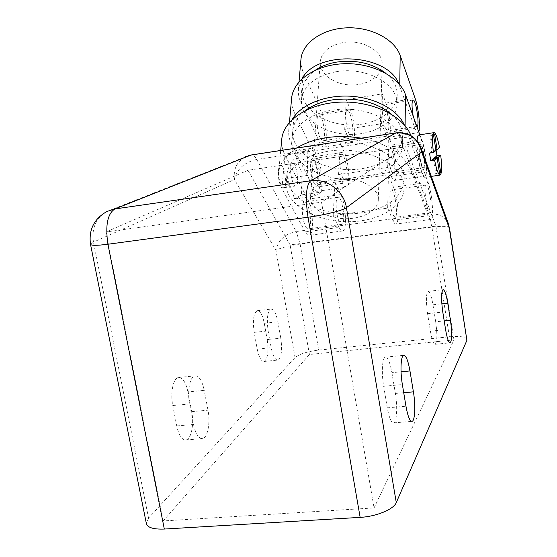<?xml version="1.0" encoding="UTF-8"?>
<svg xmlns="http://www.w3.org/2000/svg" width="557" height="557" viewBox="0 0 557 557"><rect width="100%" height="100%" fill="white"/><g stroke="black" fill="none" stroke-linecap="round" stroke-linejoin="round"><path stroke-width="0.42" stroke-dasharray="2.79 2.09" d="M313.626 182.334L316.167 184.945C320.762 185.196 316.94 157.861 312.491 158.689C309.198 158.251 309.998 175.587 313.626 182.334M310.994 164.949C310.346 171.911 313.563 183.657 315.916 183.065C319.857 183.295 316.571 159.845 312.762 160.569C311.816 160.701 311.224 162.164 310.994 164.949M301.003 171.291L301.469 194.894L294.667 198.905L287.189 178.372L286.827 154.066L293.831 151.003L301.003 171.291L320.714 168.402L313.779 147.974L293.831 151.003M290.74 167.942C291.012 165.164 291.645 163.702 292.648 163.563C296.686 162.804 299.958 186.142 295.788 185.947C293.295 186.56 289.995 174.884 290.74 167.942M313.779 147.974L307.185 150.982L286.827 154.066M307.185 150.982L307.722 175.385L287.189 178.372M307.722 175.385L314.963 196.064L294.667 198.905M314.963 196.064L321.354 192.095L301.469 194.894M321.354 192.095L320.714 168.402M292.23 119.477L288.756 130.206C288.359 134.982 289.299 139.64 291.569 144.193L313.257 187.493C314.58 190.09 315.84 191.364 317.017 191.316C321.883 191.692 320.7 166.64 315.45 156.454L294.319 112.556C292.112 107.947 291.207 103.219 291.61 98.38M278.542 169.746C278.834 166.975 279.496 165.513 280.533 165.366C284.704 164.587 287.976 187.855 283.673 187.681C281.09 188.308 277.741 176.68 278.542 169.746M419.247 148.942C419.143 156.009 421.872 168.158 423.438 167.671C426.119 168.103 422.791 144.026 420.243 144.562C419.609 144.653 419.275 146.115 419.247 148.942M429.517 153.084L432.121 151.065L429.684 135.636L430.86 134.836L433.276 150.167L435.776 148.225L436.054 149.756M435.964 150.501L432.121 151.065M434.606 158.571L436.89 173.053L435.762 174.097L433.339 158.759M433.534 135.059L429.684 135.636M439.598 173.561L435.762 174.097M433.276 150.167L435.853 149.784M434.683 134.258L430.86 134.836M439.459 172.691L436.89 173.053M439.543 147.668L435.776 148.225M418.871 134.933L420.333 136.207C422.54 140.273 424.33 147.333 425.708 157.401C427.052 169.432 426.725 176.068 424.733 177.3C423.39 177.147 421.907 173.986 420.277 167.81C417.98 158.091 416.914 149.095 417.096 140.83M421.851 166.808C419.08 159.748 417.715 142.014 419.971 142.641C422.944 142.021 426.822 170.087 423.703 169.6L421.851 166.808M419.825 134.787L421.872 140.51C425.91 151.163 427.894 176.757 424.58 176.144C423.78 176.13 422.867 174.773 421.851 172.057L404.312 124.872M467.003 339.269C465.443 336.762 459.574 335.934 449.395 336.79L318.708 350.081C307.192 351.544 299.311 354.043 295.057 357.58L148.559 518.114L146.282 523.155M328.122 151.253C302.723 156.141 288.756 166.459 286.214 182.216C283.91 202.567 313.389 221.213 345.472 221.63C375.362 222.807 403.24 208.137 403.992 189.095C407.042 166.418 365.691 144.785 328.122 151.253M334.834 178.727C356.292 175.19 380.027 187.326 378.294 200.332C377.618 211.347 360.839 219.743 342.882 218.602C324.919 217.627 309.56 207.357 310.534 196.363C312.031 187.291 320.129 181.415 334.834 178.727M342.583 42.68C329.138 45.66 321.688 51.968 320.219 61.604C319.21 73.273 333.17 84.079 349.629 84.929C366.074 85.966 381.482 76.845 382.137 65.141C383.766 51.314 362.182 38.732 342.583 42.68M342.91 178.136C339.512 171.298 338.559 153.857 341.58 154.345C345.632 153.572 349.476 181.109 345.27 180.788L342.91 178.136M391.418 171.173L393.465 173.909C397.016 174.334 393.151 146.477 389.754 147.152C387.199 146.582 388.403 164.204 391.418 171.173M428.18 210.177C425.332 203.187 423.94 184.43 426.279 185.021C429.315 184.297 433.144 213.136 429.955 212.739L428.18 210.177M392.964 214.849L394.969 217.355C398.659 217.683 394.871 189.081 391.334 189.874C388.633 189.345 389.83 207.963 392.964 214.849M305.64 226.441L308.188 228.823C313.083 228.976 309.4 200.959 304.651 201.919C301.086 201.523 301.797 219.806 305.64 226.441M339.366 221.965C335.787 215.232 334.896 196.823 338.127 197.269C342.416 196.37 346.141 224.61 341.706 224.394L339.366 221.965M348.87 133.541C345.646 126.592 344.63 110.001 347.429 110.53C351.237 109.875 355.199 136.862 351.237 136.444L348.87 133.541M320.15 137.969L322.705 140.824C327.043 141.172 323.081 114.373 318.896 115.09C315.833 114.61 316.717 131.111 320.15 137.969M385.34 127.915L387.47 130.888C390.944 131.389 386.997 104.152 383.669 104.737C381.211 104.138 382.394 120.862 385.34 127.915M416.81 126.355L415 123.341L413.19 116.211M301.95 78.885L298.364 89.593L298.413 94.147L299.346 98.652L319.815 142.87C321.159 145.683 322.419 147.083 323.589 147.062C328.108 147.521 326.813 123.675 321.828 113.343L302.472 70.426L301.086 64.995L300.94 59.481M385.221 132.865C386.377 135.755 387.421 137.21 388.361 137.231C391.982 137.837 390.255 113.691 385.966 103.066L382.443 93.82L346.252 99.703L350.088 108.817C354.767 119.275 356.25 143.253 352.121 142.731C351.049 142.731 349.887 141.311 348.626 138.463L344.699 129.461L381.615 123.724L385.221 132.865L414.972 128.312L398.68 83.459M381.615 123.724L382.443 93.82M391.313 176.395C392.42 179.076 393.43 180.419 394.335 180.412C398.095 180.955 396.34 155.514 391.954 144.994L388.403 135.936L340.278 143.253L344.254 152.138C349.19 162.449 350.583 187.646 346.127 187.215C345.048 187.243 343.885 185.947 342.639 183.316L338.572 174.557L387.679 167.462L391.313 176.395L421.851 172.057M387.679 167.462L388.403 135.936M385.959 73.378C393.778 80.006 397.517 87.379 397.169 95.512C396.194 113.071 372.48 126.467 347.394 124.879C322.287 123.563 300.745 107.564 302.298 90.06C303.071 82.318 307.492 75.655 315.568 70.064M418.753 131.786L417.82 132.761C416.991 132.719 416.044 131.236 414.972 128.312M391.961 114.561C399.418 121.489 402.962 128.994 402.579 137.057C399.829 153.788 386.286 164.329 361.953 168.674C328.108 174.341 289.939 154.386 292.808 130.707C293.553 123.055 297.786 116.288 305.508 110.411M410.899 135.595L428.082 182.39C432.225 192.952 434.265 220.008 430.826 219.472C430.046 219.493 429.175 218.24 428.201 215.719L392.866 220.363C393.938 222.849 394.927 224.074 395.818 224.039C399.801 224.499 398.046 197.624 393.493 187.215L388.41 174.787L335.049 182.404L340.807 194.56C345.994 204.746 347.31 231.336 342.534 230.988C341.455 231.051 340.299 229.867 339.081 227.43L305.243 231.879C306.552 234.281 307.805 235.437 309.003 235.36C314.273 235.639 313.215 209.23 307.645 199.183L284.961 155.069C282.371 150.007 281.292 144.82 281.745 139.494M305.243 231.879L281.933 188.51C279.266 183.525 278.152 178.414 278.584 173.185C279.572 163.521 285.525 155.152 296.463 148.071M361.361 138.164C387.4 143.636 403.874 154.268 410.781 170.08L428.201 215.719M361.556 178.616C386.05 174.313 399.675 163.835 402.439 147.187C403.895 129.05 379.665 110.892 349.699 109.29C319.76 107.445 293.135 122.651 291.931 140.775C289.069 164.343 327.502 184.228 361.556 178.616M344.699 129.461L346.252 99.703M335.746 71.79C315.116 76.218 303.704 85.486 301.511 99.585C299.965 117.026 321.654 132.977 346.92 134.3C372.16 135.901 396.02 122.575 397.002 105.078C399.473 84.789 366.102 65.914 335.746 71.79M338.572 174.557L340.278 143.253M392.866 220.363L387.665 208.151L374.722 209.892C365.733 212.732 356.118 214.02 345.855 213.777L333.177 215.482L335.049 182.404M333.177 215.482L339.081 227.43M286.214 182.216L286.918 174.223C284.606 194.665 313.925 213.38 345.855 213.777L374.722 209.892C392.657 203.792 402.446 194.177 404.09 181.06C406.944 158.947 368.268 137.565 331.408 142.738M387.665 208.151L388.41 174.787M286.918 174.223C289.222 159.128 302.214 148.914 325.901 143.581M374.074 507.921L453.962 339.902L309.427 354.482L163.152 520.948L374.074 507.921L321.528 202.17L405.949 146.749L247.962 170.268L290.093 244.899L435.887 226.142L405.949 146.749M453.962 339.902L435.887 226.142M391.905 372.654L395.379 393.458C397.691 406.666 396.807 422.54 393.618 422.874C391.237 422.798 389.127 417.785 387.289 407.835L383.669 386.279C381.287 372.717 382.311 357.169 385.458 357.134C387.937 357.434 390.081 362.607 391.905 372.654L401.054 371.791M435.692 321.8C437.412 334.555 437.224 342.061 435.128 344.317C433.464 344.031 431.891 339.659 430.408 331.199L427.574 313.682C425.854 300.794 426.042 293.344 428.159 291.332C429.879 291.764 431.48 296.247 432.956 304.776L435.692 321.8L444.201 320.902M163.152 520.948L105.969 231.977L321.528 202.17M187.925 391.912C185.85 382.394 182.759 377.583 178.637 377.472C173.359 377.73 170.115 392.699 172.774 405.531L176.729 425.931C178.832 435.337 181.867 440.009 185.85 439.946C191.246 439.431 194.289 424.162 191.705 411.637L187.925 391.912L204.224 390.373C202.17 380.814 199.148 375.975 195.152 375.85C190.034 376.093 186.964 391.105 189.596 403.992L193.53 424.483C195.611 433.938 198.577 438.638 202.442 438.582C207.664 438.081 210.546 422.763 207.991 410.189L204.224 390.373M280.798 338.162L277.866 321.814C276.216 313.626 273.988 309.386 271.182 309.1C267.499 311.224 266.49 318.479 268.133 330.872L271.175 347.679C272.839 355.798 275.033 359.933 277.755 360.094C281.438 357.754 282.455 350.444 280.798 338.162L267.214 339.596L264.269 323.304C262.598 315.151 260.321 310.931 257.425 310.66C253.616 312.79 252.53 320.031 254.173 332.376L257.23 349.128C258.908 357.211 261.149 361.326 263.962 361.472C267.778 359.126 268.864 351.836 267.214 339.596M247.962 170.268L105.969 231.977M309.427 354.482L290.093 244.899M295.057 357.58L275.952 250.378C280.443 247.851 288.505 245.741 300.132 244.07L296.22 231.517C284.745 233.968 277.992 240.262 275.952 250.378L234.455 179.535C236.934 168.987 244.363 162.296 256.735 159.455C255.029 156.385 253.351 154.867 251.715 154.895L251.311 154.957M245.233 156.886C236.76 161.809 233.174 169.356 234.455 179.535L93.465 242.093C91.432 228.196 95.992 217.954 107.146 211.375L248.457 155.619M448.775 224.77L448.12 222.974C444.507 216.193 438.053 213.22 428.765 214.048L431.919 227.124C442.181 225.919 448.016 226.065 449.429 227.562L449.464 227.785M449.395 336.79L431.919 227.124L300.132 244.07L318.708 350.081M396.083 132.865L396.333 132.831C397.378 132.9 398.534 134.564 399.787 137.816L256.735 159.455L296.22 231.517L428.765 214.048L399.787 137.816C409.834 136.709 416.747 139.626 420.528 146.568L421.203 148.42M90.547 244.474L93.465 242.093L148.559 518.114M300.71 102.175L303.203 72.194M291.569 144.193L294.319 112.556M321.828 113.343L350.088 108.817M348.626 138.463L319.815 142.87M385.966 103.066L415.132 98.394M315.45 156.454L344.254 152.138M342.639 183.316L313.257 187.493M391.954 144.994L421.872 140.51M281.933 188.51L284.961 155.069M307.645 199.183L340.807 194.56M410.781 170.08L411.045 135.999M393.493 187.215L428.082 182.39M399.717 85.952L399.738 84.699M405.085 126.745L405.092 125.798M172.774 405.531L189.596 403.992M383.669 386.279L402.37 384.574M176.729 425.931L193.53 424.483M387.289 407.835L405.962 406.227M191.705 411.637L207.991 410.189M264.269 323.304L277.866 321.814M432.956 304.776L441.805 303.809M254.173 332.376L268.133 330.872M427.574 313.682L442.787 312.038M257.23 349.128L271.175 347.679M395.379 393.458L403.721 392.713M430.408 331.199L445.593 329.626M292.648 163.563L280.533 165.366M295.788 185.947L283.673 187.681M420.243 144.562L312.762 160.569M423.438 167.671L315.916 183.065M424.733 177.3L431.292 176.374M320.219 61.604L310.534 196.363M382.137 65.141L378.294 200.332M341.58 154.345L312.491 158.689M345.27 180.788L316.167 184.945M419.971 142.641L389.754 147.152M423.703 169.6L393.465 173.909M426.279 185.021L391.334 189.874M429.955 212.739L394.969 217.355M338.127 197.269L304.651 201.919M341.706 224.394L308.188 228.823M347.429 110.53L318.896 115.09M351.237 136.444L322.705 140.824M412.995 100.044L383.669 104.737M416.921 126.369L387.47 130.888M323.589 147.062L352.121 142.731M388.361 137.231L417.82 132.761M317.017 191.316L346.127 187.215M394.335 180.412L424.58 176.144M342.534 230.988L309.003 235.36M430.826 219.472L395.818 224.039M298.364 89.593L299.025 81.886M397.002 105.078L397.169 95.512M301.511 99.585L302.298 90.06M288.756 130.206L289.459 122.366M402.439 147.187L402.579 137.057M291.931 140.775L292.808 130.707M278.584 173.185L280.714 150.474M403.992 189.095L404.09 181.06M178.637 377.472L195.152 375.85M385.458 357.134L403.783 355.331M185.85 439.946L202.442 438.582M257.425 310.66L271.182 309.1M428.159 291.332L443.128 289.64M263.962 361.472L277.755 360.094M393.618 422.874L411.734 421.384M435.128 344.317L450.056 342.82"/><path stroke-width="0.84" d="M436.054 149.756L436.96 155.758L440.726 155.215L438.303 157.255L440.698 172.517L439.598 173.561L437.175 158.202L433.339 158.759L430.756 160.889L429.517 153.084L433.416 152.514L435.964 150.501L433.534 135.059L434.683 134.258L437.099 149.603L439.543 147.668C437.684 138.275 435.887 133.262 434.147 132.622C432.295 133.652 432.051 140.28 433.416 152.514M436.96 155.758L434.481 157.805L434.606 158.571M438.303 157.255L434.481 157.805M435.853 149.784L437.099 149.603M440.698 172.517L439.459 172.691M437.175 158.202L434.648 160.325L430.756 160.889M434.648 160.325C436.542 169.725 438.331 174.661 440.016 175.142C441.861 173.93 442.098 167.288 440.726 155.215M417.096 140.83C417.297 136.973 417.889 135.01 418.871 134.933L433.98 132.643M90.547 244.474L146.282 523.155C147.145 527.507 153.154 529.47 164.315 529.053L360.149 517.376C376.323 516.562 393.757 509.314 396.278 502.581L466.912 340.32L449.464 227.785M405.962 406.227L402.37 384.574C400.017 370.941 400.838 355.345 403.783 355.331C406.102 355.651 408.163 360.859 409.959 370.955L413.405 391.849C415.689 405.12 415.007 421.043 412.02 421.364C409.792 421.273 407.773 416.225 405.962 406.227M442.787 312.038C441.053 299.109 441.165 291.638 443.128 289.64C444.737 290.086 446.275 294.59 447.737 303.154L450.453 320.24C452.18 333.037 452.068 340.564 450.133 342.813C448.573 342.513 447.062 338.12 445.593 329.626L442.787 312.038M413.19 116.211C411.665 106.693 411.644 101.297 413.134 100.023C416.058 99.508 419.999 126.933 416.921 126.369L416.81 126.355M398.68 83.459C386.969 53.214 316.508 49.949 301.95 78.885M315.568 70.064C321.375 66.206 328.296 63.568 336.331 62.147C355.86 59.446 372.403 63.185 385.959 73.378M299.025 81.886L300.94 59.481C302.159 43.168 322.016 28.832 346.51 27.85C370.983 26.722 394.746 39.324 400.204 55.582L415.132 98.394C418.467 107.557 420.667 127.706 418.753 131.786M404.312 124.872C397.517 109.59 374.722 97.336 349.511 96.159C324.299 94.941 300.488 104.96 292.23 119.477M305.508 110.411C312.574 105.238 321.41 101.757 332.007 99.954C356.327 96.925 376.309 101.792 391.961 114.561M280.714 150.474L281.745 139.494C283.193 120.194 308.794 103.136 340.793 102.105C372.765 100.914 403.783 116.239 410.899 135.595M289.459 122.366L291.61 98.38C292.954 80.473 315.701 64.709 343.892 63.735C372.055 62.607 399.32 76.692 405.468 94.599L419.825 134.787M296.463 148.071C314.42 137.579 336.052 134.279 361.361 138.164M325.901 143.581L331.408 142.738M396.083 132.865L251.715 154.895L245.233 156.886M448.775 224.77L449.276 228.238L448.12 222.974L421.203 148.42M107.146 211.375L114.833 208.959C107.473 213.791 105.176 225.55 107.94 244.238C96.591 245.679 90.77 245.665 90.485 244.182C88.612 229.581 94.168 218.643 107.146 211.375M164.315 529.053L107.94 244.238L308 217.23C305.187 197.554 306.065 185.397 310.639 180.774C326.764 178.073 343.961 190.94 346.426 207.67C343.098 210.393 324.536 215.051 308 217.23L360.149 517.376M420.528 146.568L421.677 152.012C418.147 138.609 409.555 132.26 395.902 132.942L396.333 132.831C407.536 131.918 415.599 136.5 420.528 146.568M251.026 155.048L395.902 132.942L310.639 180.774L114.833 208.959L251.026 155.048M396.278 502.581L346.426 207.67L421.677 152.012L449.276 228.238L466.912 340.32M399.738 84.699L400.204 55.582M405.092 125.798L405.468 94.599M401.054 371.791L409.959 370.955M444.201 320.902L450.453 320.24M441.805 303.809L447.737 303.154M403.721 392.713L413.405 391.849M431.292 176.374L440.016 175.142M251.311 154.957L248.457 155.619"/></g></svg>
